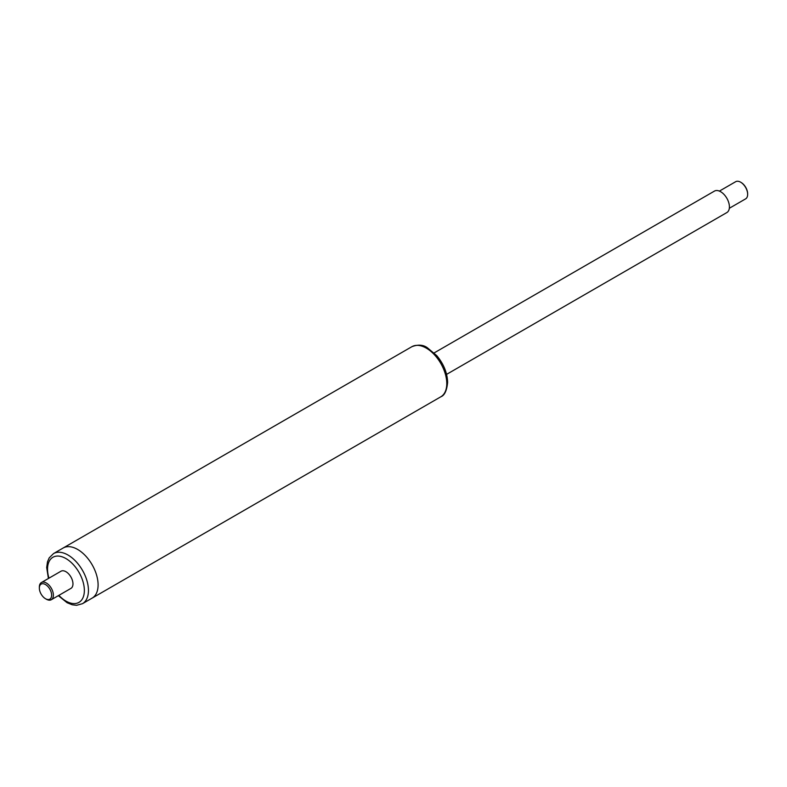 <?xml version="1.0" encoding="UTF-8"?>
<svg xmlns="http://www.w3.org/2000/svg" width="787" height="787" viewBox="0 0 787 787"><rect width="100%" height="100%" fill="white"/><g stroke="black" fill="none" stroke-linecap="round" stroke-linejoin="round"><path stroke-width="1.18" d="M440.789 396.815C444.527 395.477 446.809 390.667 447.626 382.393C447.321 372.91 443.701 363.997 436.775 355.635L427.361 347.765C423.199 344.706 418.025 344.352 411.857 346.703A28.932 16.704 -120 0 1 434.149 354.455A28.932 16.704 -120 0 1 446.78 383.574A28.932 16.704 -120 0 1 440.789 396.815L92.109 598.13A28.932 16.704 -120 0 0 98.1 584.879A28.932 16.704 -120 0 0 85.468 555.76A28.932 16.704 -120 0 0 63.167 548.008L53.526 553.586L49.207 557.855L47.495 561.82L46.689 567.535L48.42 578.484M446.583 374.376L726.844 212.569A12.405 7.162 -120 0 0 728.998 203.577A12.405 7.162 -120 0 0 714.448 191.093L434.188 352.901M45.489 598.72L46.364 599.222A9.916 5.725 -120 0 0 51.322 599.714A9.916 5.725 -120 0 0 53.378 595.179A9.916 5.725 -120 0 0 49.05 585.194A9.916 5.725 -120 0 0 41.406 582.537A9.916 5.725 -120 0 0 39.35 587.072L39.35 588.086A8.677 5.007 60 0 1 45.489 584.544A8.677 5.007 60 0 1 51.627 595.179A8.677 5.007 60 0 1 45.489 598.72A8.677 5.007 60 0 1 39.35 588.086M51.322 599.714L70.909 588.41A9.916 5.725 -120 0 0 72.965 583.865A9.916 5.725 -120 0 0 68.636 573.89A9.916 5.725 -120 0 0 60.983 571.224L41.406 582.537M58.346 595.661L67.082 602.714L72.256 604.79L76.585 605.301L82.458 603.698L92.109 598.13A28.932 16.704 -120 0 0 98.1 584.879A28.932 16.704 -120 0 0 85.468 555.76A28.932 16.704 -120 0 0 63.167 548.008L411.857 346.703M747.65 194.064A9.257 5.342 -120 0 0 747.65 193.799A9.257 5.342 -120 0 0 747.62 193.12A9.257 5.342 -120 0 0 741.098 182.466A9.257 5.342 -120 0 0 740.872 182.338M719.407 191.093L735.678 181.699A9.916 5.725 60 0 1 740.636 182.19A9.916 5.725 60 0 1 747.62 193.612A9.916 5.725 60 0 1 747.65 194.34A9.916 5.725 60 0 1 745.594 198.885L729.323 208.28M82.458 603.698A28.932 16.704 -120 0 0 88.449 590.447A28.932 16.704 -120 0 0 75.818 561.338A28.932 16.704 -120 0 0 53.526 553.586M58.868 595.365A26.04 15.032 -120 0 0 84.357 590.447A26.04 15.032 -120 0 0 62.34 556.891A26.04 15.032 -120 0 0 48.951 578.179M747.65 193.799L747.65 194.34"/></g></svg>
